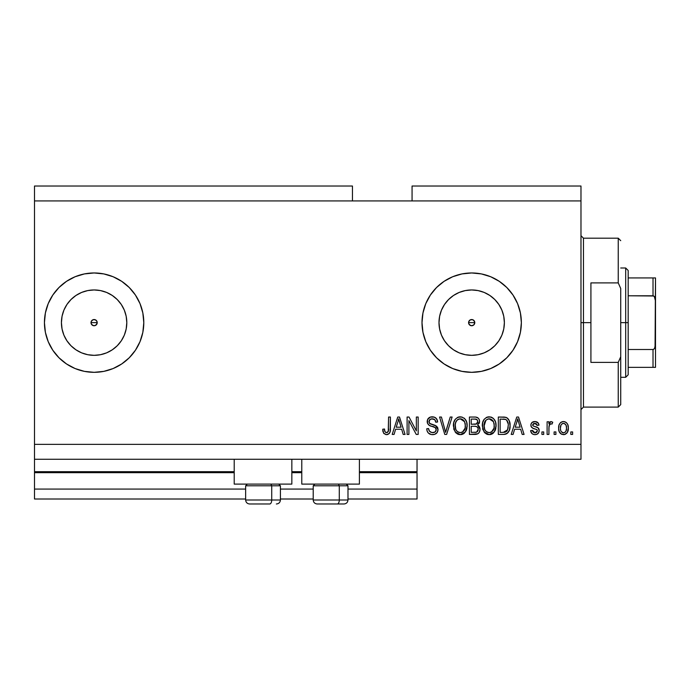 <?xml version="1.0" encoding="UTF-8"?>
<svg xmlns="http://www.w3.org/2000/svg" width="690" height="690" viewBox="0 0 690 690"><rect width="100%" height="100%" fill="white"/><g stroke="black" fill="none" stroke-linecap="round" stroke-linejoin="round"><path stroke-width="1.03" d="M417.036 499.008L347.984 499.008L417.036 499.008L417.036 489.072L347.984 489.072L417.036 489.072L417.036 472.676L359.404 472.676L417.036 472.676L417.036 499.008M313.208 499.008L280.416 499.008L313.208 499.008M245.64 499.008L34.5 499.008L245.64 499.008M313.208 489.072L280.416 489.072L313.208 489.072M245.64 489.072L34.5 489.072L34.5 499.008L34.5 489.072L245.64 489.072M301.78 472.676L291.844 472.676L301.78 472.676M34.5 471.762L34.5 472.676L234.212 472.676L34.5 472.676L34.5 489.072L34.5 471.684L234.212 471.684L34.5 471.684L34.5 459.264L34.5 471.684M417.036 471.684L417.036 459.264L417.036 471.684L359.404 471.684L417.036 471.684L417.036 472.676L417.036 471.762M301.78 471.684L291.844 471.684L301.78 471.684M472.874 325.516L471.684 325.749L473.883 324.843L471.684 325.749L469.485 324.843L468.812 323.834L468.812 321.454L468.812 323.834L470.494 325.516L471.684 325.749A3.105 3.105 0 0 1 468.579 322.644A3.105 3.105 0 0 1 471.684 319.539L470.494 319.772L468.82 321.454L470.494 319.772L472.874 319.772L473.883 320.453L474.789 322.644L473.858 324.869M91.252 321.454L91.244 323.834L92.926 325.516L94.116 325.749A3.105 3.105 0 0 1 91.011 322.644A3.105 3.105 0 0 1 94.116 319.539L92.926 319.772L91.252 321.454L92.926 319.772L95.306 319.772L96.988 321.454L97.221 322.644L96.29 324.869L94.116 325.749L92.926 325.516L91.244 323.834L91.244 321.454L92.926 319.772M87.742 354.703L94.116 355.333A32.689 32.689 0 0 1 61.427 322.644A32.689 32.689 0 0 1 94.116 289.955L100.49 290.585L106.622 292.439L112.28 295.467L117.231 299.529L121.293 304.48L124.321 310.138L126.175 316.27L126.805 322.644L126.175 329.018L124.321 335.15L121.293 340.808L117.231 345.759L112.28 349.821L106.622 352.849L100.49 354.703L94.116 355.333L87.742 354.703L81.61 352.849L75.952 349.821L71.001 345.759L66.939 340.808L63.911 335.15L62.057 329.018L61.427 322.644L62.057 316.27L63.911 310.138L66.939 304.48L71.001 299.529L75.952 295.467L81.61 292.439L87.742 290.585L94.116 289.955A32.689 32.689 0 0 1 126.805 322.644A32.689 32.689 0 0 1 94.116 355.333L100.49 354.703M465.31 354.703L471.684 355.333A32.689 32.689 0 0 1 438.995 322.644A32.689 32.689 0 0 1 471.684 289.955L478.058 290.585L484.19 292.439L489.848 295.467L494.799 299.529L498.861 304.48L501.889 310.138L503.743 316.27L504.373 322.644L503.743 329.018L501.889 335.15L498.861 340.808L494.799 345.759L489.848 349.821L484.19 352.849L478.058 354.703L471.684 355.333L465.31 354.703L459.178 352.849L453.52 349.821L448.569 345.759L444.507 340.808L441.479 335.15L439.625 329.018L438.995 322.644L439.625 316.27L441.479 310.138L444.507 304.48L448.569 299.529L453.52 295.467L459.178 292.439L465.31 290.585L471.684 289.955A32.689 32.689 0 0 1 504.373 322.644A32.689 32.689 0 0 1 471.684 355.333L478.058 354.703M471.684 272.964A49.68 49.68 0 0 0 422.004 322.644A49.68 49.68 0 0 0 471.684 372.324A49.68 49.68 0 0 1 422.004 322.644A49.68 49.68 0 0 1 471.684 272.964L481.379 273.921L490.693 276.742L499.284 281.339L506.814 287.514L512.989 295.044L517.586 303.635L520.407 312.95L521.364 322.644L520.407 332.339L517.586 341.654L512.989 350.244L506.814 357.774L499.284 363.949L490.693 368.546L481.379 371.367L471.684 372.324L461.99 371.367L452.675 368.546L444.084 363.949L436.554 357.774L430.379 350.244L425.782 341.654L422.961 332.339L422.004 322.644L422.961 312.95L425.782 303.635L430.379 295.044L436.554 287.514L444.084 281.339L452.675 276.742L461.99 273.921L471.684 272.964A49.68 49.68 0 0 1 521.364 322.644A49.68 49.68 0 0 1 471.684 372.324A49.68 49.68 0 0 0 521.364 322.644A49.68 49.68 0 0 0 471.684 272.964M48.231 341.688A49.68 49.68 0 0 0 75.236 368.598A49.68 49.68 0 0 1 48.231 341.688A49.68 49.68 0 0 0 94.116 372.324A49.68 49.68 0 0 1 44.436 322.644A49.68 49.68 0 0 1 94.116 272.964A49.68 49.68 0 0 0 48.231 303.6A49.68 49.68 0 0 1 75.236 276.69A49.68 49.68 0 0 0 48.231 303.6M48.205 303.669A49.68 49.68 0 0 0 45.393 312.924A49.68 49.68 0 0 1 48.205 303.669A49.68 49.68 0 0 0 44.436 322.644A49.68 49.68 0 0 1 45.385 312.984A49.68 49.68 0 0 0 45.385 332.304A49.68 49.68 0 0 1 44.436 322.644L45.393 312.95L48.214 303.635L52.811 295.044L58.986 287.514L66.516 281.339L75.106 276.742L84.421 273.921L94.116 272.964L103.811 273.921L113.126 276.742L121.716 281.339L129.246 287.514L135.421 295.044L140.018 303.635L142.839 312.95L143.796 322.644L142.839 332.339L140.018 341.654L135.421 350.244L129.246 357.774L121.716 363.949L113.126 368.546L103.811 371.367L94.116 372.324L84.421 371.367L75.106 368.546L66.516 363.949L58.986 357.774L52.811 350.244L48.214 341.654L45.393 332.339L44.436 322.644L44.859 329.13M48.205 341.619A49.68 49.68 0 0 1 45.393 332.364A49.68 49.68 0 0 0 48.205 341.619A49.68 49.68 0 0 1 44.436 322.644M234.212 484.104L234.212 459.264L234.212 484.104L291.844 484.104L291.844 459.264L291.844 484.104L234.212 484.104M359.404 484.104L359.404 459.264L359.404 484.104L301.78 484.104L359.404 484.104M301.78 459.264L301.78 484.104L301.78 459.264M472.874 319.772L474.556 321.454L474.556 323.834L474.556 321.454L472.874 319.772L471.684 319.539A3.105 3.105 0 0 1 474.789 322.644A3.105 3.105 0 0 1 471.684 325.749L470.494 325.516L468.812 323.834M95.306 319.772L96.988 321.454L96.988 323.834L96.988 321.454L95.306 319.772L94.116 319.539A3.105 3.105 0 0 1 97.221 322.644A3.105 3.105 0 0 1 94.116 325.749L91.917 324.843M34.5 186.024L352.452 186.024L34.5 186.024L34.5 200.928L352.452 200.928L352.452 186.024L352.452 200.928L34.5 200.928L34.5 444.36L580.98 444.36L580.98 200.928L352.452 200.928L580.98 200.928L580.98 186.024L412.068 186.024L580.98 186.024L580.98 444.36L34.5 444.36L34.5 459.264L580.98 459.264L34.5 459.264L34.5 186.024M408.903 434.424L408.903 420.581L408.903 434.424L407.1 434.424L407.1 417.036L409.023 417.036L416.355 430.896L416.355 417.036L418.166 417.036L418.166 434.424L416.234 434.424L408.903 420.581L416.234 434.424L418.166 434.424L418.166 417.036L416.355 417.036L416.355 430.896L409.023 417.036L407.1 417.036L407.1 434.424L408.903 434.424L407.1 434.424L407.1 417.036L409.023 417.036M433.087 434.631L432.561 434.648C435.89 434.553 437.719 432.863 438.038 429.585L437.132 432.552L434.631 434.364L431.405 434.562L428.335 433.035L427.136 431.06L426.748 428.775L428.55 428.55L429.465 431.207L431.906 432.552L434.804 432.147L436.218 429.965L435.347 427.671L429.318 425.394L427.533 423.367L427.541 419.658L430.319 417.088L434.303 417.131L436.632 418.839L437.589 422.004L435.778 422.228L434.812 419.727L432.302 418.839L429.999 419.486L429.033 422.09L430.189 423.815L436.485 426.11L437.667 427.662L438.038 429.585L435.356 425.437L429.568 423.384L429.007 421.616C429.24 419.736 430.336 418.813 432.302 418.839C434.459 418.925 435.614 420.055 435.778 422.228L437.589 422.004C437.331 418.701 435.554 416.976 432.242 416.812C429.146 416.924 427.464 418.511 427.196 421.573C427.498 424.298 429.059 425.894 431.888 426.351C434.243 426.524 435.692 427.619 436.227 429.637C435.977 431.647 434.804 432.639 432.716 432.621C430.172 432.457 428.783 431.103 428.55 428.55L426.748 428.775C426.963 432.466 428.904 434.424 432.561 434.648L431.983 434.631M446.361 429.646L450.234 417.036L452.105 417.036L446.628 434.424L444.765 434.424L439.565 417.036L441.428 417.036L445.602 432.389L450.234 417.036L452.105 417.036L450.234 417.036L445.602 432.389L441.428 417.036L439.565 417.036L444.765 434.424L446.628 434.424L444.765 434.424L439.565 417.036L441.428 417.036L445.214 430.819M460.282 434.648L456.142 433.061L453.804 429.085L453.709 422.763L455.391 419.158L457.936 417.252L461.852 417.002L464.741 418.683L466.638 421.97L467.147 426.575L466.233 430.569L463.809 433.579L460.282 434.648L465.396 431.992L467.165 425.747C467.294 420.693 465.008 417.709 460.29 416.812C455.486 417.735 453.183 420.788 453.39 425.963L455.15 431.923L460.282 434.648M489.184 434.648L485.053 433.061L482.707 429.085L482.612 422.763L484.294 419.158L486.838 417.252L490.754 417.002L493.643 418.683L495.549 421.97L496.05 426.575L495.135 430.569L492.712 433.579L489.184 434.648L494.299 431.992L496.075 425.747C496.205 420.693 493.911 417.709 489.193 416.812C484.389 417.735 482.086 420.788 482.301 425.963L484.061 431.923L489.184 434.648M555.916 431.94L555.916 434.424L554.105 434.424L554.105 431.94L555.916 431.94L554.105 431.94L554.105 434.424L555.916 434.424L554.105 434.424L554.105 431.94L555.916 431.94L555.916 434.424L555.916 431.94M568.336 427.973L567.344 432.457L564.636 434.51L561.289 434.088L559.15 431.483L558.633 428.671L559.021 425.075L560.366 422.798L562.341 421.685L564.601 421.685L566.542 422.78L567.792 424.643L568.336 427.973C568.482 424.333 566.861 422.194 563.48 421.555C560.047 422.211 558.426 424.393 558.624 428.102C558.434 431.793 560.056 433.984 563.48 434.648C566.956 433.967 568.569 431.742 568.336 427.973M383.588 433.199L386.46 434.648L383.744 433.423L382.709 429.232L384.52 429.007L384.942 431.569L385.969 432.527L387.133 432.535L388.237 431.586L388.582 417.036L390.393 417.036L390.117 431.621L389.169 433.57L386.46 434.648C389.427 434.062 390.738 432.121 390.393 428.835L390.393 417.036L388.582 417.036L388.349 431.302L386.547 432.621C384.968 432.087 384.296 430.888 384.52 429.007L382.709 429.232L383.744 433.423L386.072 434.64M513.084 434.424L514.602 429.232L513.084 434.424L511.204 434.424L516.758 417.036L518.518 417.036L524.072 434.424L522.201 434.424L520.674 429.232L514.602 429.232L520.674 429.232L522.201 434.424L524.072 434.424L518.518 417.036L516.758 417.036L511.204 434.424L513.084 434.424L511.204 434.424L516.758 417.036L518.518 417.036L524.072 434.424L522.201 434.424M539.201 430.569L538.536 432.94L536.57 434.415L534.112 434.596L531.912 433.553L530.619 430.586L532.43 430.362L533.198 432.182L535.052 432.846L536.682 432.38L537.398 430.879L536.898 429.663L532.896 428.205L531.214 426.713L530.912 424.402L532.016 422.453L535.242 421.564L538.243 423.013L538.976 425.169L537.174 425.394L536.501 423.876L534.923 423.358L533.422 423.66L532.663 425.057L533.413 426.058L538.096 427.817L539.201 430.569C539.002 428.283 537.683 426.989 535.25 426.679L533.223 425.954L532.654 424.902L534.923 423.358L537.174 425.394L538.976 425.169C538.64 422.798 537.269 421.599 534.854 421.555C532.421 421.581 531.084 422.789 530.851 425.161C531.291 427.438 532.766 428.731 535.276 429.033L536.984 429.732L537.398 430.879L535.052 432.846L532.43 430.362L530.619 430.586C530.946 433.165 532.387 434.519 534.931 434.648C537.579 434.553 539.002 433.191 539.201 430.569L539.192 430.189M543.72 431.94L543.72 434.424L541.917 434.424L541.917 431.94L543.72 431.94L541.917 431.94L541.917 434.424L543.72 434.424L541.917 434.424L541.917 431.94L543.72 431.94L543.72 434.424L543.72 431.94M548.99 426.584L548.912 434.424L547.11 434.424L547.11 421.78L548.912 421.78L548.912 423.798L550.637 421.607L552.75 422.228L552.078 424.04L550.62 423.832L549.507 424.635L548.912 427.869L549.231 425.281L550.853 423.807L552.078 424.04L552.75 422.228L551.051 421.555L548.912 423.798L548.912 421.78L547.11 421.78L547.11 434.424L548.912 434.424L547.11 434.424L547.11 421.78L548.912 421.78M572.622 431.94L572.622 434.424L570.82 434.424L570.82 431.94L572.622 431.94L570.82 431.94L570.82 434.424L572.622 434.424L570.82 434.424L570.82 431.94L572.622 431.94L572.622 434.424L572.622 431.94M503.855 434.415L503.459 434.424C508.176 433.708 510.384 430.784 510.074 425.635L509.358 430.258L507.09 433.501L504.243 434.398L498.327 434.424L498.327 417.036L504.632 417.096L507.098 417.899L509.272 420.814L510.074 425.635C510.359 421.935 508.996 419.175 505.994 417.355L498.327 417.036L498.327 434.424L503.459 434.424L498.327 434.424L498.327 417.036M475.307 434.415L474.78 434.424C478.136 434.398 479.895 432.69 480.042 429.318L479.283 432.328L477.825 433.812L469.424 434.424L469.424 417.036L475.729 417.079L478.222 418.114L479.248 419.615L479.559 421.944L477.644 425.049L479.498 426.8L480.042 429.318L477.644 425.049L479.584 421.409C479.326 418.511 477.739 417.053 474.815 417.036L469.424 417.036L469.424 434.424L474.78 434.424L469.424 434.424L469.424 417.036L474.815 417.036M394.076 434.424L395.594 429.232L394.076 434.424L392.196 434.424L397.751 417.036L399.51 417.036L405.065 434.424L403.193 434.424L401.666 429.232L395.594 429.232L401.666 429.232L403.193 434.424L405.065 434.424L399.51 417.036L397.751 417.036L392.196 434.424L394.076 434.424L392.196 434.424L397.751 417.036L399.51 417.036L405.065 434.424L403.193 434.424M580.98 459.264L580.98 444.36L580.98 459.264M412.068 186.024L412.068 200.928L412.068 186.024M91.925 324.843L91.244 323.834M95.306 325.516L94.116 325.749L95.306 325.516L96.988 323.834M383.036 431.931L382.752 430.327M382.709 429.232L384.52 429.007L384.546 429.585M384.606 430.163L385.08 431.819M385.262 432.052L385.874 432.492M386.4 432.613L386.9 432.587M387.133 432.527L387.659 432.259L387.133 432.535M388.237 431.578L388.505 430.482M388.539 430.155L388.582 428.973M388.582 417.036L390.393 417.036L390.393 428.835M390.117 431.604L389.453 433.216M389.169 433.562L387.875 434.424M387.444 434.545L386.978 434.622M389.729 432.751L390.264 430.827M517.483 419.675L516.827 422.142L517.638 418.847L520.079 427.196L515.189 427.196L516.827 422.142L515.189 427.196L520.079 427.196L517.638 418.847L517.474 419.71M518.449 421.832L518.268 421.211M531.033 432.182L531.498 433.053M531.912 433.553L531.24 432.621M531.024 432.164L530.783 431.397M530.619 430.586L532.43 430.362L532.654 431.319M532.706 431.44L533.198 432.182M534.457 432.794L535.483 432.82M536.587 429.499L535.276 429.033M534.534 428.809L533.957 428.611M533.75 428.542L532.283 427.886M531.671 427.369L531.274 426.825M531.214 426.722L530.929 425.954M533.827 421.642L533.353 421.745M537.708 422.461L538.838 424.41M538.976 425.169L537.174 425.394L536.975 424.574M535.716 423.453L534.155 423.419M532.671 424.712L532.689 425.221M532.654 424.902L532.956 425.73M535.25 426.679L536.708 427.153M537.432 427.438L538.096 427.817M538.597 428.361L538.864 428.826M538.959 429.068L539.097 429.516M538.545 432.94L538.01 433.57M537.993 433.587L537.467 433.993M537.329 434.079L535.768 434.596M549.387 422.806L549.939 422.021M552.75 422.228L552.078 424.04L550.396 423.884M552.078 424.04L551.163 423.824M549.766 424.298L550.603 423.832M549.231 425.281L548.999 426.532M548.912 434.424L548.912 427.869M561.772 434.321L560.375 433.389M560.366 433.38L559.668 432.527M558.831 430.353L558.633 428.671M560.798 422.427L561.281 422.108M562.014 421.78L562.876 421.59M563.187 421.564L563.764 421.564M564.075 421.59L564.972 421.797M565.653 422.108L566.102 422.409M567.559 424.134L568.111 425.713M568.12 425.764L568.284 426.825M568.318 427.403L568.284 426.843M567.844 431.379L567.654 431.871M567.335 432.483L566.628 433.372M565.05 434.389L564.058 434.622M564.636 434.51L565.705 434.079M562.065 423.789L560.996 425.049L560.427 428.093C560.22 425.583 561.22 424.005 563.437 423.358C565.705 423.971 566.74 425.549 566.525 428.093L566.154 425.514M566.404 429.689L566.525 428.093C566.74 430.603 565.74 432.182 563.523 432.846L565.265 432.095M560.634 430.12L560.461 428.887M564.23 423.479L562.548 423.522M566.231 425.747L565.567 424.445M565.938 425.014L564.213 423.47M565.386 424.229L564.584 423.617M564.981 432.345L565.964 431.147L566.525 428.481M565.645 431.664L565.955 431.147M566.076 430.896L566.24 430.413M561.418 431.802L563.523 432.846C561.246 432.233 560.211 430.646 560.427 428.093L560.461 427.317M503.234 417.036L504.623 417.096M505.658 417.26L506.288 417.467M507.098 417.899L508.004 418.709M508.28 419.046L508.72 419.693M509.272 420.814L508.728 419.71M509.91 423.212L510.031 424.367M509.789 428.74L509.608 429.49M509.556 429.672L509.367 430.232M508.289 432.328L507.78 432.915M507.055 433.527L505.805 434.105M505.779 434.114L505.028 434.295M504.908 434.321L503.847 434.415M510.074 425.635L510.065 425.023M508.176 423.858L506.65 420.124M508.263 425.169L507.573 429.861L508.133 427.636M506.909 431.052L507.573 429.861L503.234 432.389L505.529 432.061M500.138 432.389L500.138 419.072L505.649 419.416L500.138 419.072L500.138 432.389L503.234 432.389L500.138 432.389M506.71 420.193L505.649 419.416C507.642 420.917 508.513 422.987 508.263 425.609L508.254 426.153M507.305 421.021L506.995 420.538M504.286 432.337L504.813 432.259M504.925 432.233L506.753 431.233M482.957 429.844L482.715 429.111M482.319 425.161L482.301 425.963M482.37 424.307L482.603 422.789M482.612 422.763L482.37 424.35M483.854 419.736L484.294 419.149M486.131 417.597L486.838 417.252M487.606 417.002L488.373 416.855M490.754 417.002L491.53 417.252M494.514 419.77L494.928 420.477M495.86 428.214L495.696 428.982M495.575 429.422L494.972 430.914M493.29 433.122L492.764 433.544M492.686 433.596L491.478 434.243M491.34 434.295L490.055 434.596M489.943 434.605L490.676 434.484M488.304 434.596L487.727 434.493M487.675 434.484L486.286 433.958M486.252 433.932L484.061 431.923M484.527 432.518L485.053 433.061M496.05 426.575L496.075 425.747M495.722 422.616L495.144 420.917M493.005 418.114L491.504 417.243M483.811 419.805L483.078 421.228M489.555 418.856L490.564 419.046L487.985 418.994L485.872 420.219L487.985 418.994M493.195 421.15L490.564 419.046L492.341 420.098M485.941 420.158L484.104 425.989C483.828 421.978 485.527 419.598 489.21 418.839L493.514 421.763L494.264 425.696C494.463 429.585 492.764 431.888 489.167 432.621L491.478 432.009L494.049 428.093L493.635 429.465M491.478 432.009L493.186 430.336L494.057 428.033M488.011 432.475L486.45 431.707L489.167 432.621C485.674 431.94 483.992 429.732 484.104 425.989L484.699 429.422L484.113 425.368L484.872 421.668M484.458 422.832L484.665 422.159L484.458 422.832M493.962 423.091L492.798 420.589M494.049 428.093L494.169 424.186L493.359 421.452M494.152 424.057L493.988 423.194M490.366 432.475L490.926 432.285M484.691 429.396L485.933 431.259M485.993 431.319L485.251 430.448M488.58 432.578L489.771 432.578M475.746 417.079L476.186 417.139M476.583 417.226L477.799 417.769M478.334 418.226L478.8 418.804M479.248 419.632L479.507 420.486M479.481 422.418L479.11 423.47M478.239 425.359L478.722 425.747M479.886 427.843L480.007 428.671M479.964 430.379L479.619 431.655M479.291 432.32L478.662 433.165M477.48 417.571L476.635 417.243M477.333 431.716L478.153 430.206L477.998 427.99L476.592 426.558L474.565 426.291C476.816 426.144 478.041 427.162 478.23 429.335C478.041 427.162 476.816 426.144 474.565 426.291L471.236 426.291L474.565 426.291M478.153 430.206L478.23 429.335L476.566 432.173L477.627 431.405M477.704 422.478L477.782 421.694L476.204 424.1L471.236 424.264L471.236 419.072L474.185 419.072C476.35 418.796 477.54 419.667 477.782 421.694L477.213 419.874L474.97 419.08M475.807 419.158L471.236 419.072L471.236 424.264L476.626 423.919M476.204 424.1L477.652 422.685M471.236 432.389L471.236 426.291L471.236 432.389L476.566 432.173L471.236 432.389M475.936 432.328L476.566 432.173M474.418 424.264L475.315 424.238M476.894 423.755L477.704 422.47L477.549 420.426M477.213 419.874L476.721 419.451M474.841 419.08L474.185 419.072M454.055 429.844L453.804 429.111M453.468 424.307L453.701 422.789M453.709 422.763L453.468 424.35M454.952 419.736L455.391 419.149M457.211 417.605L458.695 417.002M458.703 417.002L459.471 416.855M461.852 417.002L464.801 418.744M464.06 418.08L464.732 418.666M465.612 419.77L466.026 420.477M466.957 428.214L466.794 428.982M466.664 429.422L466.069 430.914M464.379 433.122L463.861 433.544M463.784 433.596L462.567 434.243M462.429 434.295L461.144 434.596M461.032 434.605L461.765 434.484M459.402 434.596L458.824 434.493M458.772 434.484L457.375 433.958L458.781 434.484M457.341 433.932L455.15 431.923M455.624 432.518L456.142 433.061M467.147 426.575L467.165 425.747M466.82 422.616L466.233 420.917M454.908 419.805L454.175 421.228M460.653 418.856L461.662 419.046L459.083 418.994L456.97 420.219L457.944 419.451M464.292 421.15L461.662 419.046L463.43 420.089M455.512 422.996L455.202 425.989C454.917 421.978 456.625 419.598 460.308 418.839L464.603 421.763L465.362 425.696C465.56 429.585 463.861 431.888 460.264 432.621L462.567 432.009L465.138 428.093L464.732 429.465M462.567 432.009L464.275 430.336L465.155 428.033M459.109 432.475L457.548 431.707L460.264 432.621C456.771 431.94 455.081 429.732 455.202 425.989L455.788 429.422L455.245 424.755M455.969 421.668L455.305 424.134M459.04 419.003L458.488 419.184M457.039 420.158L455.564 422.798M465.051 423.091L463.896 420.589M465.138 428.093L465.267 424.186L464.456 421.452M465.25 424.057L465.086 423.194M461.455 432.475L462.015 432.285M455.788 429.396L457.03 431.259M457.082 431.319L456.349 430.448M446.628 434.424L452.105 417.036L446.628 434.424M430.284 434.286L429.422 433.889M427.214 431.285L426.851 429.939M426.748 428.783L428.55 428.55L428.663 429.353M432.716 432.621L433.372 432.578M433.527 432.561L435.287 431.811M434.364 432.354L435.166 431.906M435.847 428.214L435.347 427.662L435.847 428.223M434.657 427.248L434.027 426.998M427.377 422.918L427.214 422.03M428.119 418.649L427.783 419.158M427.783 419.149L428.076 418.701M429.422 417.493L430.112 417.157M430.362 417.071L431.276 416.872M431.75 416.829L432.768 416.829M433.303 416.881L435.364 417.631M436.08 418.2L437.486 420.952M436.623 418.839L437.201 419.934M437.555 421.478L437.589 422.004L435.778 422.228L435.019 419.969M431.707 418.873L434.752 419.667M430.388 419.235L429.723 419.736M429.56 419.917L429.249 420.434L429.568 419.917M429.016 421.314L429.128 422.565M429.301 422.987L429.861 423.626M430.56 423.988L431.5 424.315M430.888 424.117L431.336 424.264M431.466 424.307L431.914 424.428M433.122 424.73L433.855 424.928M436.494 426.118L437.65 427.61M437.667 427.653L437.874 428.266M437.641 431.63L437.141 432.535M437.115 432.57L436.589 433.199M436.425 433.363L434.631 434.364M434.148 434.493L433.622 434.579M429.12 422.556L429.033 422.09M429.999 419.486L431.095 418.977M433.656 419.028L434.355 419.365M427.274 420.598L427.214 421.09M416.355 417.036L418.166 417.036L418.166 434.424L416.234 434.424M398.07 421.323L398.63 418.847L401.071 427.196L396.189 427.196L397.82 422.142L396.189 427.196L401.071 427.196L399.096 420.641M399.441 421.832L399.26 421.211M398.63 418.847L398.285 420.503M518.104 420.641L517.983 420.193M517.862 419.744L517.638 418.847M563.825 423.384L563.04 423.384M562.039 432.38L562.747 432.725M563.126 432.82L563.911 432.811M506.451 431.526L507.9 428.826M508.021 428.3L508.185 427.231M506.391 419.891L505.356 419.304M505.054 419.227L503.191 419.072M489.21 418.839L488.589 418.882M485.872 420.219L485.113 421.202M494.213 426.903L494.169 424.186M474.815 432.389L475.703 432.354M460.308 418.839L459.687 418.882M456.97 420.219L456.211 421.202M459.687 432.578L460.868 432.578M465.31 426.903L465.267 424.186M94.116 372.324A49.68 49.68 0 0 0 143.796 322.644A49.68 49.68 0 0 0 94.116 272.964A49.68 49.68 0 0 1 143.796 322.644A49.68 49.68 0 0 1 94.116 372.324M143.796 322.644L142.839 312.95M121.716 281.339L113.126 276.742M75.952 349.821L71.001 345.759L66.939 340.808L71.001 345.759L75.952 349.821M66.939 304.48L71.001 299.529L75.952 295.467L71.001 299.529L66.939 304.48M481.379 371.367L490.693 368.546M490.693 276.742L481.379 273.921M461.99 273.921L452.675 276.742M452.675 368.546L461.99 371.367M489.848 349.821L494.799 345.759L498.861 340.808M503.743 329.018L504.373 322.644L503.743 316.27M498.861 304.48L494.799 299.529L489.848 295.467M478.058 290.585L471.684 289.955L465.31 290.585M453.52 295.467L448.569 299.529L444.507 304.48M439.625 316.27L438.995 322.644L439.625 329.018M444.507 340.808L448.569 345.759L453.52 349.821M468.812 321.454L470.494 319.772M112.28 349.821L117.231 345.759L121.293 340.808M126.175 329.018L126.805 322.644L126.175 316.27M121.293 304.48L117.231 299.529L112.28 295.467M100.49 290.585L94.116 289.955L87.742 290.585M62.057 316.27L61.427 322.644L62.057 329.018M473.883 324.843L474.556 323.834M249.685 503.976L269.738 503.976A3.976 1.984 -90 0 0 271.722 500L271.722 485.795L270.877 484.104L271.722 485.795L245.64 485.795L271.722 485.795L271.722 500L245.735 500M247.331 484.104L245.64 485.795L245.64 500C245.881 502.406 247.21 503.734 249.616 503.976C247.21 503.734 245.881 502.406 245.64 500L280.416 500C280.174 502.406 278.846 503.734 276.44 503.976L276.371 503.976M276.44 503.976C278.846 503.734 280.174 502.406 280.416 500L280.416 485.795L271.722 485.795L280.416 485.795L278.726 484.104M250.323 503.976L269.738 503.976A3.976 1.984 90 0 0 271.722 500L280.321 500M317.253 503.976L337.298 503.976A3.976 1.984 -90 0 0 339.29 500L339.29 485.795L338.445 484.104L339.29 485.795L313.208 485.795L339.29 485.795L339.29 500L313.295 500M314.89 484.104L313.208 485.795L313.208 500C313.45 502.406 314.769 503.734 317.176 503.976C314.769 503.734 313.45 502.406 313.208 500L347.984 500L347.984 485.795L339.29 485.795L347.984 485.795L346.294 484.104M317.892 503.976L343.974 503.976M347.889 500L339.29 500A3.976 1.984 90 0 1 337.298 503.976L343.939 503.976M580.98 235.704L583.464 238.188L583.464 322.644L590.916 322.644L590.916 282.9L618.24 282.9L620.724 288.498L620.724 356.79L618.24 362.388L618.24 407.1L618.24 362.388L590.916 362.388L590.916 322.644L583.464 322.644L583.464 238.188L583.464 322.644L580.98 322.644L583.464 322.644L583.464 407.1L580.98 409.584M618.24 282.9L618.24 238.188L618.24 282.9L620.724 288.498L620.724 404.616L620.724 356.79L618.24 362.388L590.916 362.388L590.916 282.9L618.24 282.9M583.464 322.644L583.464 407.1L583.464 322.644M653.465 349.433L653.016 349.511L653.016 367.356L628.176 367.356L628.176 322.644L625.692 322.644L625.692 377.292L625.692 322.644L620.724 322.644L625.692 322.644L625.692 267.996L625.692 322.644L628.176 322.644L628.176 374.808L628.176 367.356L655.5 367.356L655.5 344.301L654.508 348.536M474.789 322.644L468.579 322.644L474.789 322.644M97.221 322.644L91.011 322.644L97.221 322.644M653.465 277.932L653.016 277.932L653.016 295.777L653.766 296.001L628.176 295.777L628.176 322.644L628.176 270.48L628.176 295.777L653.016 295.777L654.344 296.528L655.5 300.987L655.5 367.356M653.766 367.356L653.016 367.356L653.016 349.511L628.176 349.511L653.016 349.511L654.344 348.761L655.06 347.372L655.5 277.932L655.5 300.987L655.06 297.925L653.766 296.001M653.016 277.932L628.176 277.932L655.474 277.932L653.016 277.932L653.016 295.777M347.984 500C347.743 502.406 346.415 503.734 344.008 503.976C346.415 503.734 347.743 502.406 347.984 500M620.724 404.616L618.24 407.1L583.464 407.1M583.464 238.188L618.24 238.188L620.724 240.672M628.176 374.808L625.692 377.292L620.724 377.292M620.724 267.996L625.692 267.996L628.176 270.48"/></g></svg>
